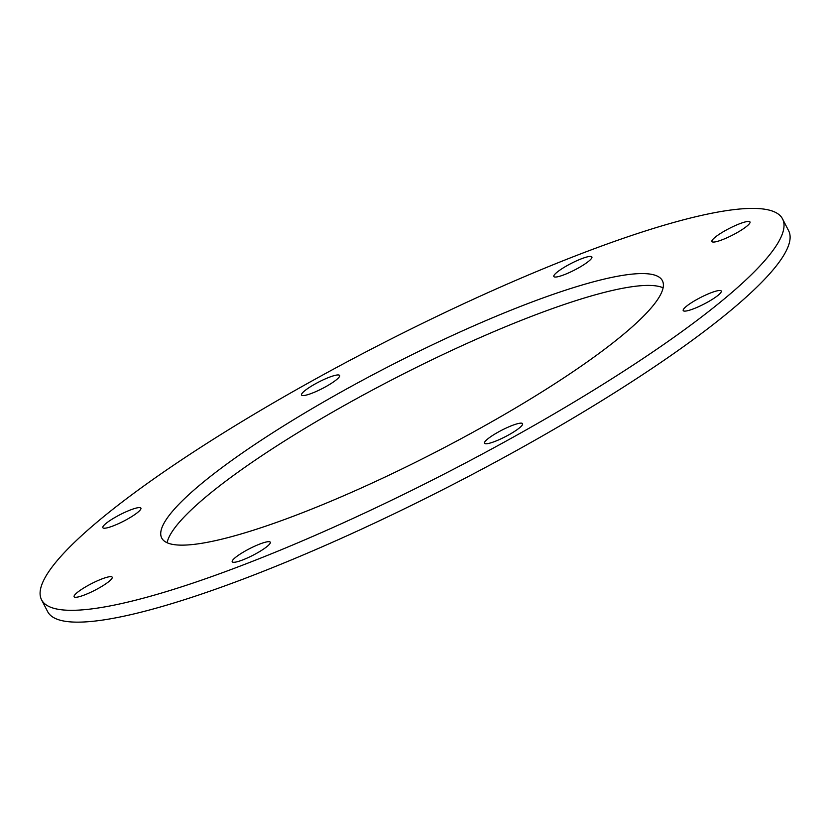 <?xml version="1.0" encoding="UTF-8"?>
<svg xmlns="http://www.w3.org/2000/svg" width="831" height="831" viewBox="0 0 831 831"><rect width="100%" height="100%" fill="white"/><g stroke="black" fill="none" stroke-linecap="round" stroke-linejoin="round"><path stroke-width="1.25" d="M737.419 287.651A416.57 72.224 -27.2 0 0 782.563 218.937A416.57 72.224 -27.2 0 0 379.04 345.125A416.57 72.224 -27.2 0 0 41.55 599.774A416.57 72.224 -27.2 0 0 335.028 526.584A416.57 72.224 -27.2 0 0 737.419 287.651M589.574 260.477A21.388 3.708 -27.2 0 0 591.89 256.956A21.388 3.708 -27.2 0 0 571.167 263.437A21.388 3.708 -27.2 0 0 553.841 276.505A21.388 3.708 -27.2 0 0 568.913 272.755A21.388 3.708 -27.2 0 0 589.574 260.477M718.95 294.558A21.388 3.708 -27.2 0 0 721.266 291.037A21.388 3.708 -27.2 0 0 700.543 297.508A21.388 3.708 -27.2 0 0 683.217 310.586A21.388 3.708 -27.2 0 0 698.289 306.826A21.388 3.708 -27.2 0 0 718.95 294.558M520.248 427.207A21.388 3.708 -27.2 0 0 522.564 423.675A21.388 3.708 -27.2 0 0 501.841 430.157A21.388 3.708 -27.2 0 0 484.515 443.235A21.388 3.708 -27.2 0 0 499.587 439.474A21.388 3.708 -27.2 0 0 520.248 427.207M267.956 545.738A21.388 3.708 -27.2 0 0 270.272 542.207A21.388 3.708 -27.2 0 0 249.56 548.689A21.388 3.708 -27.2 0 0 232.223 561.766A21.388 3.708 -27.2 0 0 247.295 558.006A21.388 3.708 -27.2 0 0 267.956 545.738M109.869 580.713A21.388 3.708 -27.2 0 0 112.185 577.181A21.388 3.708 -27.2 0 0 91.462 583.663A21.388 3.708 -27.2 0 0 74.136 596.741A21.388 3.708 -27.2 0 0 89.208 592.981A21.388 3.708 -27.2 0 0 109.869 580.713M138.58 511.657A21.388 3.708 -27.2 0 0 140.896 508.125A21.388 3.708 -27.2 0 0 120.183 514.607A21.388 3.708 -27.2 0 0 102.847 527.685A21.388 3.708 -27.2 0 0 117.919 523.925A21.388 3.708 -27.2 0 0 138.58 511.657M337.282 379.009A21.388 3.708 -27.2 0 0 339.599 375.477A21.388 3.708 -27.2 0 0 318.875 381.959A21.388 3.708 -27.2 0 0 301.549 395.037A21.388 3.708 -27.2 0 0 316.621 391.276A21.388 3.708 -27.2 0 0 337.282 379.009M747.661 225.502A21.388 3.708 -27.2 0 0 749.988 221.97A21.388 3.708 -27.2 0 0 729.265 228.452A21.388 3.708 -27.2 0 0 711.928 241.53A21.388 3.708 -27.2 0 0 727 237.77A21.388 3.708 -27.2 0 0 747.661 225.502M631.892 327.123A281.47 48.8 -27.2 0 0 662.4 280.701A281.47 48.8 -27.2 0 0 389.749 365.952A281.47 48.8 -27.2 0 0 161.713 538.021A281.47 48.8 -27.2 0 0 360.01 488.566A281.47 48.8 -27.2 0 0 631.892 327.123M663.107 287.817A281.47 48.8 -27.2 0 0 395.836 377.793A281.47 48.8 -27.2 0 0 167.093 542.736M41.55 599.774L47.637 611.606A416.57 72.224 -27.2 0 0 341.115 538.415A416.57 72.224 -27.2 0 0 743.496 299.492A416.57 72.224 -27.2 0 0 788.65 230.779L782.563 218.937"/></g></svg>
